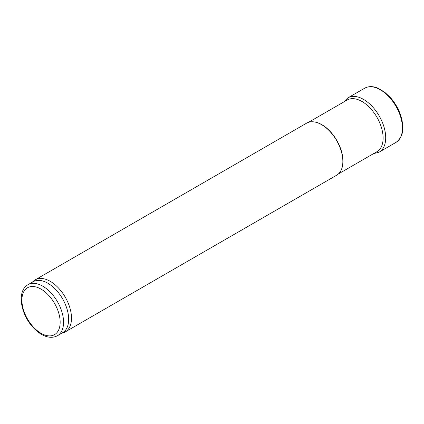 <?xml version="1.0" encoding="UTF-8"?>
<svg xmlns="http://www.w3.org/2000/svg" width="424" height="424" viewBox="0 0 424 424"><rect width="100%" height="100%" fill="white"/><g stroke="black" fill="none" stroke-linecap="round" stroke-linejoin="round"><path stroke-width="0.64" d="M308.582 122.287L347.118 100.043A29.818 17.214 60 0 1 347.643 99.757A29.818 17.214 60 0 1 362.027 101.516A29.818 17.214 60 0 1 381.367 127.327A29.818 17.214 60 0 1 377.445 151.373A29.818 17.214 60 0 1 376.936 151.691L338.405 173.935M314.189 121.927A29.818 17.214 60 0 1 314.37 121.948A29.818 17.214 60 0 1 321.89 124.688A29.818 17.214 60 0 1 341.59 169.097A29.818 17.214 60 0 1 341.521 169.261M32.176 282.289L33.454 281.128A30.062 17.358 60 0 1 35.208 279.84L306.568 123.177A30.062 17.358 60 0 1 314.014 121.9A30.062 17.358 60 0 1 321.599 124.661A30.062 17.358 60 0 1 341.453 169.43A30.062 17.358 60 0 1 336.624 175.239L65.27 331.907A30.062 17.358 60 0 1 63.277 332.787L61.634 333.312M35.208 279.84A30.062 17.358 60 0 1 50.239 281.329A30.062 17.358 60 0 1 69.875 307.819A30.062 17.358 60 0 1 65.27 331.907M28 284.7L33.099 281.753A29.457 17.008 60 0 1 47.827 283.211A29.457 17.008 60 0 1 67.072 309.17A29.457 17.008 60 0 1 62.556 332.776L57.457 335.723C52.825 338.14 47.652 337.774 41.939 334.616C38.515 332.702 35.309 330.015 32.319 326.565C20.273 313.087 16.896 290.721 28 284.7A29.457 17.008 60 0 1 42.729 286.158A29.457 17.008 60 0 1 61.973 312.117A29.457 17.008 60 0 1 57.457 335.723M400.855 115.847A30.708 17.729 -120 0 0 400.707 115.397A30.708 17.729 -120 0 0 390.43 97.605A30.708 17.729 -120 0 0 390.419 97.584M41.027 289.104A27.051 15.619 60 0 1 57.595 331.801A27.051 15.619 60 0 1 24.46 312.674A27.051 15.619 60 0 1 41.027 289.104M373.512 153.668L379.12 152.158L396.09 142.321A31.286 18.062 -120 0 0 395.963 106.27A31.286 18.062 -120 0 0 364.81 88.139C368.61 86.13 372.956 86.125 377.848 88.128L384.632 92.141L390.43 97.605M379.12 152.158A31.318 18.084 -120 0 0 379.215 115.938A31.318 18.084 -120 0 0 347.802 97.918L364.81 88.139M314.37 121.948L314.014 121.9M341.59 169.097L341.453 169.43M396.09 142.321C401.136 138.404 403.372 132.972 402.8 126.018L402.037 120.294L400.707 115.397M347.802 97.918L343.694 102.02"/></g></svg>
